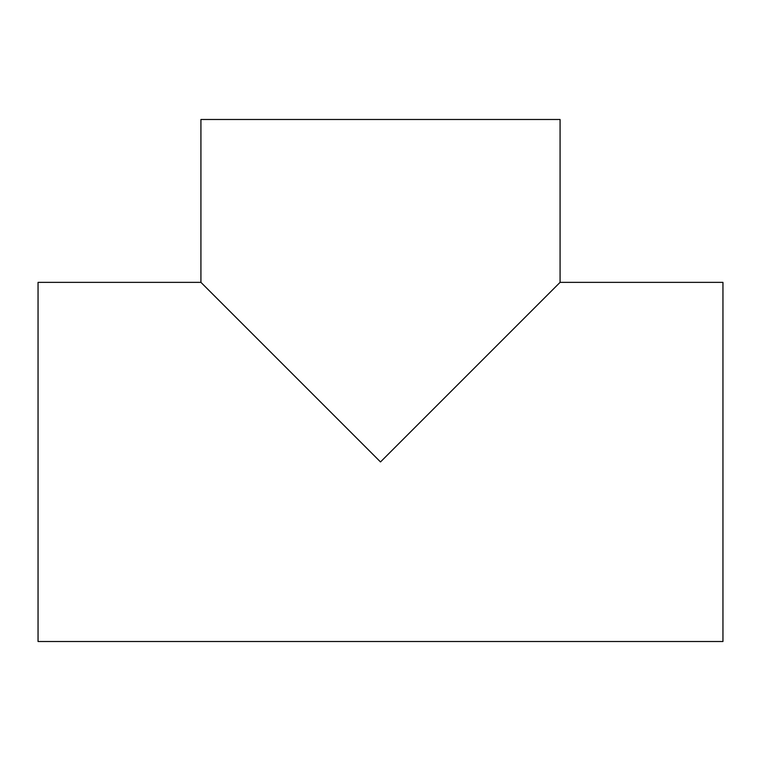 <?xml version="1.0" encoding="UTF-8"?>
<svg xmlns="http://www.w3.org/2000/svg" width="761" height="761" viewBox="0 0 761 761"><rect width="100%" height="100%" fill="white"/><g stroke="black" fill="none" stroke-linecap="round" stroke-linejoin="round"><path stroke-width="1.14" d="M560.077 282.36L380.5 461.937L200.923 282.36L200.923 119.487L560.077 119.487L560.077 282.36L722.95 282.36L722.95 641.513L38.05 641.513L38.05 282.36L200.923 282.36"/></g></svg>
